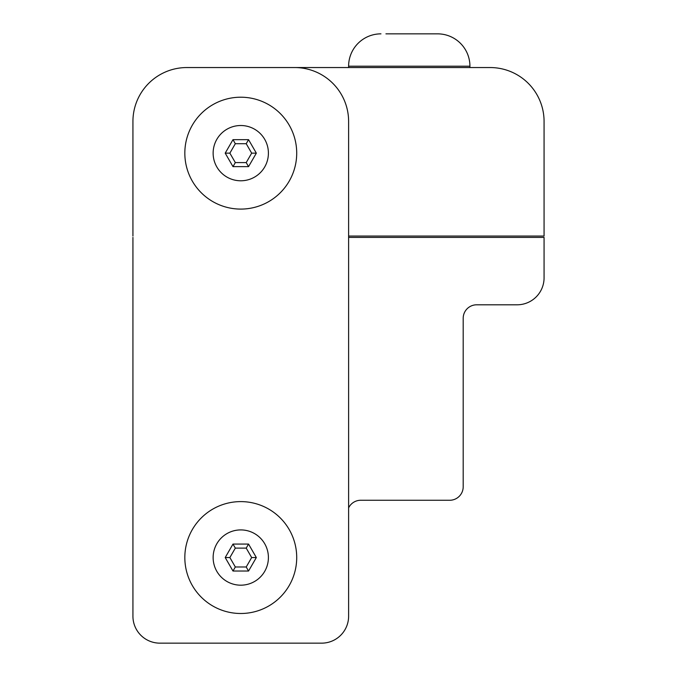 <?xml version="1.0" encoding="UTF-8"?>
<svg xmlns="http://www.w3.org/2000/svg" width="677" height="677" viewBox="0 0 677 677"><rect width="100%" height="100%" fill="white"/><g stroke="black" fill="none" stroke-linecap="round" stroke-linejoin="round"><path stroke-width="1.02" d="M348.613 236.053L544.071 236.053L544.071 121.471A53.923 53.923 0 0 0 490.148 67.548L186.852 67.548A53.923 53.923 0 0 0 132.929 121.471L132.929 236.053M321.651 643.15L159.89 643.15L321.651 643.15A26.962 26.962 0 0 0 348.613 616.188L348.613 121.471A53.923 53.923 0 0 0 294.69 67.548M320.306 643.15L159.89 643.15A26.962 26.962 0 0 1 132.929 616.188L132.929 237.399M184.829 153.146A55.946 55.946 0 0 1 240.767 97.209A55.946 55.946 0 0 1 296.712 153.146A55.946 55.946 0 0 1 240.767 209.091A55.946 55.946 0 0 1 184.829 153.146A55.946 55.946 0 0 0 240.767 209.091A55.946 55.946 0 0 0 296.712 153.146A55.946 55.946 0 0 1 240.767 209.091A55.946 55.946 0 0 1 184.829 153.146M184.829 557.552A55.946 55.946 0 0 1 240.767 501.606A55.946 55.946 0 0 1 296.712 557.552A55.946 55.946 0 0 1 240.767 613.497A55.946 55.946 0 0 1 184.829 557.552A55.946 55.946 0 0 0 240.767 613.497A55.946 55.946 0 0 0 296.712 557.552A55.946 55.946 0 0 1 240.767 613.497A55.946 55.946 0 0 1 184.829 557.552M348.613 616.188L348.613 121.471M248.552 166.627L256.338 153.146L248.552 139.665L232.99 139.665L225.204 153.146L232.99 166.627L248.552 166.627L246.216 162.582L251.666 153.146L246.216 143.71L235.325 143.71L232.99 139.665M248.552 571.033L256.338 557.552L248.552 544.071L232.99 544.071L225.204 557.552L232.99 571.033L248.552 571.033L246.216 566.987L251.666 557.552L246.216 548.116L235.325 548.116L232.99 544.071M248.552 544.071L246.216 548.116M235.325 548.116L229.875 557.552L225.204 557.552M256.338 557.552L251.666 557.552M229.875 557.552L235.325 566.987L232.99 571.033M248.552 139.665L246.216 143.71M235.325 143.71L229.875 153.146L225.204 153.146M256.338 153.146L251.666 153.146M229.875 153.146L235.325 162.582L232.99 166.627M348.613 507.868A13.481 13.481 0 0 1 360.739 500.261L449.714 500.261A13.481 13.481 0 0 0 463.195 486.78L463.195 318.283A13.481 13.481 0 0 1 476.667 304.802L517.11 304.802A26.962 26.962 0 0 0 544.071 277.841L544.071 237.399L348.613 237.399M432.611 33.85L437.579 33.85A32.352 32.352 0 0 1 469.931 66.202A32.352 32.352 0 0 0 437.579 33.85L432.518 33.85L437.579 33.85A32.352 32.352 0 0 1 469.931 66.202A32.352 32.352 0 0 0 437.579 33.85L429.489 33.85L437.579 33.85A32.352 32.352 0 0 1 469.931 66.202A32.352 32.352 0 0 0 437.579 33.85L429.489 33.85L437.579 33.85A32.352 32.352 0 0 1 469.931 66.202A32.352 32.352 0 0 0 437.579 33.85L385.932 33.85M469.931 67.548L469.931 66.202L348.613 66.202A32.352 32.352 0 0 1 380.965 33.85M348.613 66.202L348.613 67.548M268.405 153.146A27.63 27.63 0 0 0 240.767 125.516A27.63 27.63 0 0 0 213.137 153.146A27.63 27.63 0 0 0 240.767 180.784A27.63 27.63 0 0 0 268.405 153.146M268.405 557.552A27.63 27.63 0 0 0 240.767 529.913A27.63 27.63 0 0 0 213.137 557.552A27.63 27.63 0 0 0 240.767 585.182A27.63 27.63 0 0 0 268.405 557.552M235.325 162.582L246.216 162.582M235.325 566.987L246.216 566.987"/></g></svg>

